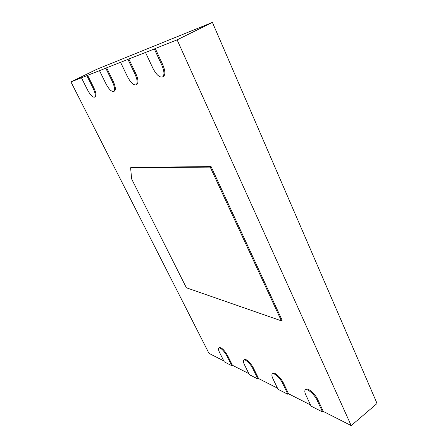 <?xml version="1.0" encoding="UTF-8"?>
<svg xmlns="http://www.w3.org/2000/svg" width="448" height="448" viewBox="0 0 448 448"><rect width="100%" height="100%" fill="white"/><g stroke="black" fill="none" stroke-linecap="round" stroke-linejoin="round"><path stroke-width="0.67" d="M130.603 167.77L131.314 167.373L211.086 166.6L282.145 320.275L281.389 320.835L186.385 287.778L131.639 178.976L130.603 167.77L210.23 167.11L281.389 320.835M272.339 373.862L273.006 373.346C274.562 371.762 281.008 377.714 283.455 383.074L288.562 393.786L287.902 394.313L278.006 389.267L272.95 378.767C271.768 376.23 271.566 374.595 272.339 373.862C273.89 372.277 280.336 378.235 282.783 383.6L287.902 394.313M310.514 404.936L288.562 393.786M305.334 389.866L306.034 389.306C307.838 387.397 315.375 394.072 317.962 399.958L323.266 411.41L322.566 411.986L311.074 406.129L305.822 394.918C304.662 392.347 304.494 390.667 305.334 389.866C307.132 387.962 314.67 394.643 317.257 400.534L322.566 411.986M223.782 360.881L208.992 353.366L70.941 81.922L86.856 75.69L93.083 88.15C95.323 92.988 95.805 95.99 94.528 97.16L95.278 96.779C96.555 95.609 96.074 92.607 93.839 87.774L87.618 75.314L105.778 68.197L112.386 81.693C114.733 86.906 115.153 90.171 113.658 91.487L114.453 91.084C115.954 89.768 115.534 86.498 113.193 81.284L106.596 67.799L127.966 59.416L134.988 74.122C137.452 79.778 137.794 83.356 136.013 84.862L136.864 84.426C138.645 82.925 138.309 79.341 135.85 73.685L128.839 58.985L154.336 48.978L161.823 65.139C164.405 71.316 164.623 75.275 162.484 77.011L163.397 76.541C165.542 74.805 165.329 70.846 162.753 64.669L155.277 48.518L177.111 39.866L351.193 425.6L323.266 411.41M218.792 347.95L219.391 347.514C221.659 347.43 224.426 350.19 227.702 355.796L232.434 365.277L231.834 365.725L224.28 361.872L219.598 352.559C218.406 350.112 218.137 348.578 218.792 347.95C221.049 347.872 223.821 350.633 227.091 356.238L231.834 365.725M248.836 373.604L232.434 365.277M243.768 360.024L244.401 359.554C245.756 358.215 251.356 363.58 253.669 368.502L258.591 378.56L257.958 379.047L249.351 374.657L244.485 364.784C243.298 362.286 243.057 360.702 243.768 360.024C245.118 358.686 250.718 364.062 253.03 368.984L257.958 379.047M277.469 388.153L258.591 378.56M70.941 81.922L96.751 69.317L212.402 22.4L377.059 403.48L351.193 425.6M87.618 75.314L86.856 75.69M106.596 67.799L105.778 68.197M128.839 58.985L127.966 59.416M155.277 48.518L154.336 48.978M212.402 22.4L177.111 39.866M94.528 97.16C92.635 97.418 90.317 95.032 87.578 89.998L81.458 77.823M211.086 166.6L210.23 167.11M113.658 91.487C111.474 91.834 108.914 89.286 105.986 83.832L99.501 70.683M136.013 84.862C133.465 85.327 130.614 82.583 127.462 76.642L120.579 62.339M162.484 77.011C159.466 77.633 156.251 74.682 152.846 68.141L145.51 52.472M93.839 87.774L93.083 88.15M113.193 81.284L112.386 81.693M227.702 355.796L227.091 356.238M135.85 73.685L134.988 74.122M162.753 64.669L161.823 65.139M253.669 368.502L253.03 368.984M317.962 399.958L317.257 400.534M283.455 383.074L282.783 383.6"/></g></svg>

